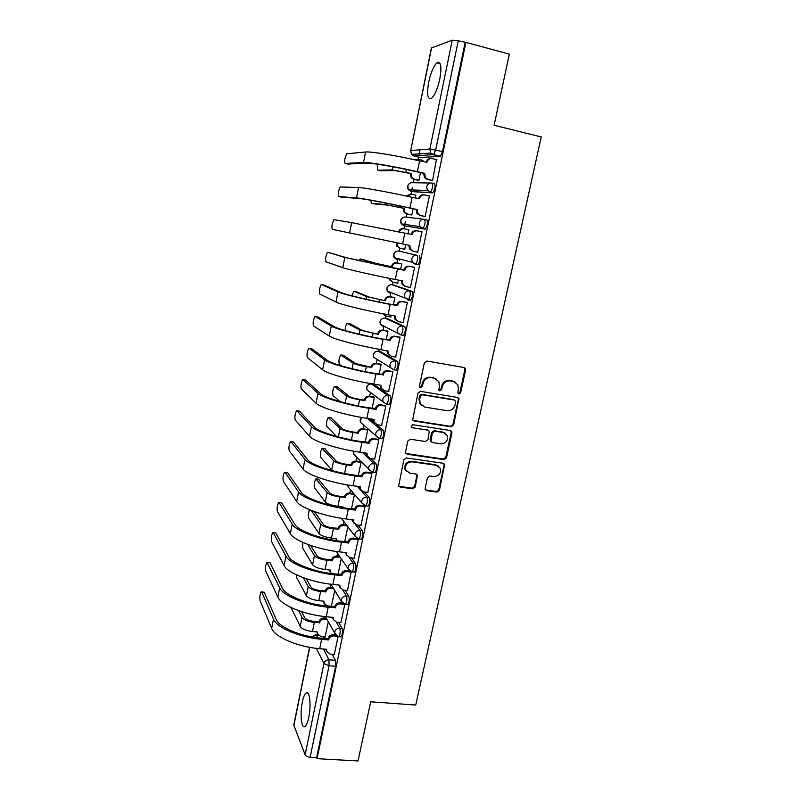 <?xml version="1.0" encoding="UTF-8"?>
<svg xmlns="http://www.w3.org/2000/svg" width="801" height="801" viewBox="0 0 801 801"><rect width="100%" height="100%" fill="white"/><g stroke="black" fill="none" stroke-linecap="round" stroke-linejoin="round"><path stroke-width="1.2" d="M458.893 394.072L460.645 392.81L465.601 370.022L465.401 368.5L464.029 367.509L426.903 361.051L424.35 362.873L419.474 385.972L420.605 387.724L422.387 386.452L423.018 383.479C424.31 379.334 427.023 377.401 431.138 377.661L434.242 378.192L438.848 381.646L439.379 386.212L438.848 390.157L439.859 390.918L441.621 389.656L442.262 386.693C443.554 382.578 446.237 380.655 450.312 380.906L453.386 381.426L457.852 384.71L458.432 389.396L457.792 392.34L458.893 394.072M458.112 393.641L459.904 392.39L464.84 369.641L464.159 367.539M419.804 387.284L421.716 386.042L422.347 383.068L423.018 383.479M439.068 390.477L440.91 389.236L441.551 386.282L442.262 386.693M308.775 717.366C311.419 705.25 309.587 689.621 306.062 692.905C304.61 694.127 303.369 697.17 302.347 702.036C299.774 713.801 301.446 729.611 305.081 726.427C306.513 725.245 307.744 722.222 308.775 717.366M439.799 79.079C441.892 66.483 440.93 61.076 436.935 62.848C433.591 66.103 430.848 72.531 428.705 82.113C426.623 94.548 427.584 99.935 431.589 98.263C434.873 95.129 437.606 88.731 439.799 79.079M388.255 404.545L389.126 404.685C390.928 401.641 391.339 398.728 390.327 395.934L373.626 384.26M395.253 370.052L396.245 370.222C398.117 367.078 398.538 364.145 397.486 361.411L380.405 351.539M402.863 335.529L403.434 335.419C405.376 332.175 405.807 329.221 404.725 326.558L387.243 318.508M407.919 299.985L410.693 300.285C412.705 296.921 413.146 293.937 412.034 291.344L394.152 285.176M425.161 488.34L425.251 489.551L426.743 490.703L436.976 492.094L439.449 490.282L444.675 464.37L443.233 463.278L406.387 457.952L403.874 459.774L398.678 485.867L400.22 487.098L412.765 488.8L415.258 486.988L417.431 475.173L415.929 474.002L409.712 473.131L405.626 469.907C404.865 464.89 407.028 462.197 412.115 461.827L436.365 465.311L440.26 468.285C441.191 473.331 439.078 476.074 433.932 476.525L429.927 475.964L427.434 477.776L425.161 488.34M465.912 42.383L509.336 54.148L494.117 125.256L541.226 136.951L415.739 705.05L370.713 701.786L358.047 760.95L317.066 758.687L465.912 42.383L458.252 40.811L435.694 149.937L433.651 154.603L413.757 155.945M451.153 426.813L453.636 425.011L458.923 398.477L457.531 397.446L420.495 391.349L417.952 393.171L412.695 419.884L414.197 421.056L451.153 426.813L450.432 426.322L452.915 424.53L458.362 399.479L457.792 397.506M451.914 432.94L446.507 457.802L444.034 459.604L407.178 454.237L405.656 453.036L405.556 451.804L407.829 441.051L410.352 439.228L425.411 441.491L427.924 439.679L429.316 431.248L427.844 430.117L412.155 427.704L411.093 426.883L412.785 424.71L450.342 430.517L451.774 431.579L451.914 432.94L451.193 432.45L445.807 457.261L446.507 457.802M323.113 636.795L323.964 638.417M332.255 654.227L335.469 660.344L328.971 659.804L329.071 665.751L310.157 757.235C307.574 756.965 305.902 756.154 305.131 754.812L293.777 725.005L309.566 647.318M437.947 62.278L437.787 63.069M420.044 149.807L418.843 155.694M418.563 157.066L418.112 159.249M414.007 179.354L413.316 182.718M412.345 187.464L411.504 191.569M411.494 191.649L410.973 194.152M406.918 213.967L406.277 217.101M405.356 221.617L403.904 228.716M399.909 248.25L399.319 251.154M397.797 258.573L396.916 262.888M392.951 282.302L392.43 284.836M390.868 292.475L389.997 296.71M386.042 316.035L385.601 318.207M383.989 326.077L383.148 330.212M379.213 349.446L378.843 351.259M377.171 359.399L376.36 363.394M370.422 392.43L369.631 396.275M363.724 425.171L362.973 428.845M357.086 457.621L356.375 461.116M350.508 489.781L349.827 493.086M343.989 521.661L343.349 524.765M337.521 553.251L336.931 556.154M331.123 584.56L330.573 587.253M324.575 616.55L324.265 618.082M317.066 758.687L316.625 757.596L310.157 757.235M440.039 156.365L420.405 157.497L413.967 155.995L411.544 154.383L430.718 153.061L433.271 154.773L440.43 156.195L433.651 154.603L430.718 153.061L429.857 149.016L452.265 40.18L458.252 40.811M431.599 47.82L410.713 150.558L431.379 48.01L452.265 40.18M417.962 180.255L418.913 180.385L420.505 172.626M431.549 180.375L432.59 180.515L436.425 159.569M424.099 216.34L425.111 216.58L429.416 195.824L428.625 195.774M415.288 198.027L415.899 195.094L415.138 195.054M410.863 214.828L411.794 215.048L413.086 208.781M416.73 251.965L417.721 252.275L421.977 231.729L420.956 231.569L421.967 231.779M407.899 234.032L408.81 229.617L407.859 229.466L408.8 229.667M403.834 249.081L404.755 249.371L405.737 244.575M403.824 249.171L404.755 249.381M416.71 252.065L417.721 252.285M409.501 287.339L410.392 287.639L414.608 267.284L413.586 267.134M400.6 269.607L401.792 263.809L400.84 263.669M396.916 283.103L397.767 283.394L398.447 280.12M402.653 322.423L403.143 322.643L407.319 302.488L406.327 302.237M393.381 304.801L394.843 297.682L393.912 297.451M390.387 316.856L390.858 317.076L391.218 315.314M395.614 357.106L400.1 337.351L399.128 337.001M386.222 339.644L387.954 331.234L387.053 330.913M388.585 391.439L392.951 371.864L391.999 371.424M379.143 374.147L381.126 364.465L380.255 364.065M381.586 425.431L385.862 406.047L384.941 405.516M372.125 408.32L374.377 397.386L373.516 396.895M374.648 459.093L378.853 439.889L377.952 439.278M365.186 442.162L367.679 429.997L366.848 429.426M367.769 492.425L371.914 473.421L371.033 472.71M358.307 475.674L361.051 462.317L360.23 461.656M360.941 525.436L365.036 506.612L364.175 505.821M354.182 558.137L358.217 539.504L357.636 538.743M347.484 590.527L351.218 571.704M340.846 622.617L344.79 604.334L340.325 603.914C337.742 603.914 336.06 605.145 335.289 607.629L328.19 607.238C306.423 605.276 282.873 595.674 279.669 587.814L266.953 562.292C265.662 564.945 265.271 567.919 265.772 571.203L277.847 597.095L279.669 587.814M331.354 606.277L334.738 590.487M338.643 622.407L342.097 628.395L339.784 628.174C340.555 631.378 340.225 634.202 338.813 636.665L338.222 636.605M345.061 590.277L348.785 596.134L346.473 595.894C347.264 599.048 346.933 601.881 345.471 604.415L344.861 604.344M351.489 557.836L355.544 563.564L353.221 563.303C354.052 566.397 353.712 569.251 352.19 571.854L351.549 571.774M357.917 525.066L362.372 530.683L360.039 530.402C360.901 533.436 360.55 536.3 358.978 538.983L358.307 538.893M364.305 491.964L369.261 497.491C370.162 500.465 369.792 503.338 368.17 506.102L367.469 506.012M370.623 458.512L376.21 463.969C377.151 466.883 376.77 469.766 375.088 472.62L374.347 472.52M364.886 452.925L366.217 454.217M376.71 424.63L383.238 430.117C384.21 432.971 383.819 435.874 382.067 438.818L381.276 438.698M369.742 418.783L374.337 422.638M398.888 251.063L417.031 255.299C418.172 257.822 417.711 260.826 415.639 264.31L412.225 262.297L411.744 259.003C412.585 256.27 414.337 255.038 417.031 255.299L398.888 251.063C396.335 250.813 394.663 251.985 393.872 254.558L394.342 257.682L397.116 259.734L396.525 258.242M424.55 219.364L426.863 219.864C428.054 222.318 427.574 225.351 425.411 228.956L404.054 225.802L401.381 223.89L400.81 220.545C401.601 217.942 403.283 216.781 405.837 217.051L423.729 219.264M432.16 183.079L434.392 183.579C435.624 185.962 435.123 189.016 432.89 192.761L410.923 191.519M422.758 161.662L422.568 160.26M334.277 654.397L338.112 636.585M325.056 636.965L328.28 621.936M340.535 636.825L341.126 636.875C342.538 634.422 342.868 631.588 342.097 628.395M343.499 603.874L341.436 601.431L345.471 604.415L347.784 604.645C349.256 602.112 349.586 599.278 348.785 596.134M353.872 572.034L354.513 572.104C356.034 569.501 356.385 566.657 355.544 563.564M360.64 539.183L361.311 539.263C362.883 536.58 363.233 533.716 362.372 530.683M392.009 292.896L392.5 293.777M415.128 264.46L418.012 264.791C420.104 261.316 420.565 258.312 419.414 255.789M398.788 258.833L399.379 260.185M316.625 757.596L335.589 666.282L335.469 660.344M465.111 42.663L442.492 151.549L440.43 156.195M438.618 62.218L438.407 63.239M351.489 508.865L354.463 494.387L350.127 493.806C347.604 493.726 345.972 494.908 345.211 497.361L339.834 496.97C333.396 495.959 329.161 494.517 327.138 492.625L315.924 478.858C314.392 481.731 313.982 484.735 314.693 487.879L325.256 501.987C327.269 503.919 331.494 505.391 337.922 506.382L343.239 507.063L343.118 507.724M344.74 541.736L347.824 526.708M338.062 574.297L341.256 558.738M454.948 381.917L453.386 381.426M441.551 386.282C442.843 382.177 445.526 380.255 449.591 380.505L452.655 381.026M435.944 378.733L434.242 378.192M422.347 383.068C423.639 378.933 426.332 377.001 430.447 377.261L433.551 377.792M413.036 420.425L450.432 426.322M455.739 401.802L454.638 400.069L422.137 394.743L420.365 396.024L419.694 399.148L420.125 403.444L424.87 407.108L447.068 410.663C451.113 410.883 453.777 408.961 455.068 404.895L455.739 401.802M422.037 405.887L419.454 403.003L419.033 398.708L419.694 395.584L421.466 394.312L453.907 399.639M405.907 453.486L443.323 459.053L445.807 457.261M428.325 430.257L412.155 427.704M440.9 443.824C446.147 443.374 448.24 440.56 447.188 435.394L443.353 432.5L434.823 431.188L432.32 433.001L430.918 441.411L432.38 442.542L440.9 443.824M445.146 433.131L443.353 432.5M431.198 441.882L430.107 439.599L431.629 432.5L434.132 430.698L442.643 432.009M451.193 432.45L450.743 430.618M438.467 466.122L436.365 465.311M406.658 471.549L404.996 469.336C404.235 464.33 406.387 461.646 411.464 461.276L435.674 464.75M398.858 486.237L412.125 488.199L414.618 486.387L416.87 475.804L416.57 474.212M425.431 489.892L436.295 491.484L438.758 489.681L444.094 465.101L443.744 463.429M377.972 164.275C377.191 167.779 377.201 169.762 378.002 170.233L380.465 170.793M423.028 160.36L418.563 159.329L415.339 159.95M418.533 180.385L413.646 179.274L411.123 177.542L410.372 173.857L411.283 173.517L392.079 169.912L378.002 170.233M411.283 173.517L411.954 177.542L414.487 179.284L418.933 180.285M380.615 170.823L394.803 170.533L410.442 173.527M414.758 159.83L417.021 159.269M436.905 159.689L432.28 158.608C429.586 158.268 427.814 159.489 426.963 162.273L419.594 160.921C397.036 155.634 370.733 151.339 365.566 152L346.723 153.792C344.78 157.747 344.24 160.971 345.101 163.454L347.604 164.025M426.032 162.423L426.052 162.313C426.743 159.86 428.275 158.608 430.658 158.548M432.15 180.515L427.083 179.364L424.47 177.562L423.709 173.727L424.68 173.366L417.381 171.694C394.853 166.498 368.62 162.052 363.494 162.503L345.101 163.454M347.734 164.055L366.297 163.144C371.143 162.743 395.544 166.878 416.5 171.714L423.779 173.376M424.68 173.366L425.371 177.562L427.994 179.364L427.083 179.364M432.61 180.415L427.994 179.364M370.863 200.26L371.414 203.304L373.937 203.855M415.869 195.214L411.424 194.222L406.948 196.195M411.804 215.028L406.568 213.897L403.904 212.005L403.303 208.57L404.185 208.32L385.111 204.545L371.414 203.304M404.185 208.32L404.725 212.095L407.379 213.987L411.824 214.948M374.017 203.875L387.824 205.136L403.364 208.24M406.207 196.035L410.342 194.132M408.79 229.727L404.355 228.796C401.812 228.515 400.13 229.667 399.298 232.23M397.146 242.803L397.576 246.328L400.35 248.36L404.775 249.271M400.35 248.36L396.785 246.157L396.355 242.633M398.508 232.06C399.349 229.527 401.021 228.385 403.544 228.665L403.964 228.726M429.386 195.945L424.78 194.923C422.097 194.613 420.335 195.844 419.494 198.598L412.135 197.326C389.646 192.33 363.574 187.564 358.568 187.494L340.245 186.963C338.362 190.788 337.832 193.982 338.663 196.545L341.226 197.096M418.563 198.748L418.603 198.538C419.384 195.905 421.066 194.663 423.639 194.833M425.121 216.56L419.644 215.379L416.9 213.416L416.28 209.842L417.231 209.582L409.952 207.99C387.484 203.074 361.471 198.177 356.515 197.897L338.663 196.545M341.296 197.116L359.319 198.508C363.994 198.788 388.195 203.344 409.091 207.91L416.35 209.492M417.231 209.582L417.782 213.507L420.535 215.479L419.644 215.379M425.141 216.48L420.535 215.479M334.157 219.694L333.817 219.834C332.004 223.539 331.484 226.703 332.285 229.326L349.616 232.941L351.639 222.648L334.157 219.694M411.163 234.713L411.223 234.403C412.054 231.679 413.807 230.458 416.48 230.738L416.951 230.808M421.957 231.849L417.361 230.878C414.678 230.598 412.926 231.829 412.084 234.553L351.639 222.648M349.616 232.941L409.852 245.426L410.292 249.111L413.156 251.234L409.431 248.931L408.991 245.256M417.742 252.175L413.156 251.234M362.843 259.514L376.08 263.399L392.23 266.893L373.376 262.858L360.31 259.003L358.918 260.816M391.459 266.663L391.519 266.343C392.31 263.749 393.992 262.568 396.565 262.808L397.346 263.028C394.773 262.788 393.091 263.96 392.3 266.563L392.23 266.893M401.772 263.919L397.346 263.028M390.037 278.458L390.528 280.25L393.381 282.413L397.797 283.274M392.48 282.122L389.757 279.99L389.266 278.307M401.782 263.859L396.565 262.808M356.335 291.744L369.281 297.121L385.311 300.796L366.588 296.61L353.872 291.274L351.749 295.799M384.56 300.495L384.62 300.165C385.411 297.602 387.083 296.42 389.646 296.64L390.407 296.941C387.844 296.72 386.162 297.902 385.381 300.475L385.311 300.796M394.823 297.782L390.407 296.941M383.549 313.872L386.483 316.135L390.878 316.956M385.171 315.654L382.918 313.752M394.573 297.582L389.646 296.64M349.887 323.684L362.543 330.533L378.462 334.387L359.849 330.052L347.043 323.344C345.922 324.785 345.291 327.198 345.131 330.563M377.722 333.997L377.792 333.677C378.573 331.123 380.235 329.952 382.788 330.142L383.539 330.523C380.976 330.332 379.304 331.514 378.523 334.067L378.462 334.387M387.934 331.314L383.539 330.523M378.543 349.176L384.039 350.307M387.484 330.993L382.788 330.142M327.819 252.265L327.459 252.395C325.697 255.98 325.196 259.123 325.967 261.817L342.768 267.654L344.78 257.451L327.819 252.265L347.564 258.012L403.914 269.917C404.745 267.214 406.487 265.992 409.151 266.242L414.598 267.334M403.844 270.257L344.78 257.451M414.588 267.394L410.002 266.473C407.339 266.222 405.586 267.454 404.755 270.157L404.685 270.498M404.895 286.317L402.052 284.105L401.691 280.761M410.422 287.519L405.847 286.628L402.893 284.385L402.543 280.921L395.304 279.509C372.956 275.144 347.394 269.356 342.768 267.654M321.541 284.545L321.161 284.665C319.449 288.14 318.958 291.254 319.699 294.007L335.999 302.027L337.992 291.924L321.541 284.545L324.155 285.046L340.765 292.455C345.031 294.508 368.67 300.165 389.406 304.05L396.685 305.071C397.506 302.398 399.238 301.176 401.902 301.396L407.008 302.367M396.615 305.411L390.207 304.38C367.909 300.205 342.498 294.117 337.992 291.924M407.298 302.588L402.733 301.727C400.069 301.496 398.327 302.728 397.506 305.401L397.436 305.742M397.236 321.161L394.763 318.958L394.452 315.914M403.173 322.513L398.608 321.672L395.574 319.319L395.304 316.065L388.095 314.733C365.807 310.638 340.465 304.42 335.999 302.027M315.314 316.535L314.913 316.635C313.251 320 312.78 323.093 313.491 325.917L329.291 336.07L331.264 326.067L315.314 316.535L317.917 317.016L334.027 326.568C338.152 329.251 361.581 335.299 382.267 338.943L389.526 339.884C390.337 337.241 392.069 336.009 394.713 336.21L399.569 337.081M389.456 340.225L383.048 339.364C360.8 335.449 335.619 328.941 331.264 326.067M400.079 337.441L395.524 336.62C392.87 336.43 391.138 337.652 390.317 340.305L390.247 340.645M389.697 355.634L387.564 353.481L387.294 350.718L388.074 351.198L388.345 353.932L391.439 356.375L395.994 357.166M388.074 351.198L380.946 349.606C358.718 345.772 333.596 339.143 329.291 336.07M343.489 355.334L355.874 363.634L370.953 367.188L366.297 366.748C359.769 365.556 355.404 364.365 353.191 363.173L340.705 355.013C338.963 358.247 338.513 361.321 339.334 364.235L341.717 365.967M370.953 367.188L371.023 366.868C371.794 364.345 373.456 363.163 375.999 363.334L376.73 363.794C374.177 363.624 372.515 364.805 371.734 367.339L371.674 367.659M381.116 364.545L376.73 363.794M380.575 364.115L375.999 363.334M309.146 348.245L308.725 348.315C307.123 351.579 306.663 354.653 307.344 357.536L322.643 369.792L324.595 359.879L309.146 348.245L311.739 348.685L327.359 360.35C331.334 363.654 354.563 370.092 375.198 373.486L382.427 374.357C383.238 371.734 384.961 370.513 387.604 370.683L392.34 371.484M382.367 374.688L375.949 373.997C353.772 370.342 328.8 363.424 324.595 359.879M392.931 371.944L388.385 371.183C385.742 371.013 384.009 372.235 383.198 374.868L383.138 375.198M382.267 389.747L380.435 387.674L380.205 385.181M388.885 391.479L384.35 390.748L381.206 388.215L381.046 385.321L373.877 384.14C351.709 380.575 326.798 373.526 322.643 369.792M337.151 386.713L349.256 396.425C350.878 397.436 354.092 398.367 358.908 399.218L364.255 400.069L364.946 400.62L359.589 399.759C353.081 398.618 348.755 397.366 346.583 395.994L334.428 386.392C332.745 389.536 332.295 392.59 333.096 395.554L340.035 401.601M364.255 400.069L364.315 399.759C365.086 397.246 366.738 396.074 369.281 396.215L369.982 396.755C367.439 396.605 365.787 397.797 365.016 400.3L364.946 400.62M374.357 397.456L369.982 396.755M373.787 396.946L369.281 396.215M303.038 379.664L302.588 379.714C301.036 382.878 300.585 385.932 301.246 388.875L316.055 403.193L317.997 393.371L303.038 379.664L305.622 380.085L320.74 393.812C324.585 397.727 347.624 404.545 368.2 407.699L375.409 408.5C376.21 405.897 377.922 404.675 380.555 404.815L385.221 405.556M375.339 408.83L376.09 409.421L368.931 408.29C346.803 404.895 322.042 397.566 317.997 393.371M385.852 406.117L381.316 405.396C378.683 405.256 376.961 406.487 376.16 409.091L376.09 409.421M374.968 423.539L373.386 421.556L373.186 419.313M381.847 425.461L377.321 424.77L374.137 422.187L374.027 419.444L366.868 418.342C344.77 415.018 320.07 407.569 316.055 403.193M330.873 417.812L342.708 428.905C344.29 430.057 347.484 431.028 352.28 431.849L357.616 432.64L358.287 433.271L352.941 432.47C346.463 431.369 342.157 430.047 340.045 428.505L328.2 417.491C326.578 420.535 326.137 423.579 326.908 426.603L336.51 436.385M357.616 432.64L357.677 432.33C358.437 429.847 360.09 428.665 362.623 428.795L363.304 429.406C360.77 429.286 359.118 430.467 358.347 432.961L358.287 433.271M367.669 430.067L363.304 429.406M367.078 429.466L362.623 428.795M296.971 410.803L296.52 410.833C295.008 413.897 294.568 416.931 295.199 419.934L309.536 436.275L311.459 426.553L296.971 410.803L299.554 411.203L314.202 426.963C317.897 431.469 340.745 438.658 361.261 441.581L368.45 442.312C369.251 439.729 370.953 438.497 373.576 438.628L378.192 439.308M368.39 442.633L369.111 443.303L361.972 442.252C339.914 439.108 315.364 431.379 311.459 426.553M378.843 439.959L374.327 439.288C371.694 439.168 369.982 440.4 369.181 442.983L369.111 443.303M367.779 457.001L366.417 455.128L366.237 453.116M374.868 459.123L370.362 458.472L367.138 455.829L367.068 453.236L359.939 452.205C337.892 449.141 313.401 441.291 309.536 436.275M324.655 448.63L336.22 461.086C337.772 462.367 340.936 463.389 345.712 464.169L351.028 464.92L351.689 465.621L346.352 464.87C339.894 463.819 335.629 462.437 333.556 460.715L322.042 448.31C320.46 451.273 320.04 454.287 320.77 457.381L332.185 470.628M351.028 464.92L351.098 464.61C351.849 462.147 353.491 460.965 356.014 461.066L356.685 461.756C354.152 461.656 352.51 462.838 351.749 465.311L351.689 465.621M361.031 462.367L356.685 461.756M360.44 461.686L356.014 461.066M290.973 441.671L290.493 441.661C289.041 444.635 288.61 447.659 289.211 450.723L303.078 469.046L304.981 459.414L290.973 441.671L293.546 442.042L307.714 459.794C311.279 464.89 333.927 472.43 354.392 475.133L361.561 475.794C362.352 473.231 364.055 472.009 366.668 472.099L371.243 472.74M361.501 476.114L362.202 476.865L355.083 475.894C333.086 472.99 308.735 464.87 304.981 459.414M371.894 473.471L367.389 472.85C364.775 472.75 363.063 473.982 362.272 476.545L362.202 476.865M360.7 490.152L359.359 486.587M367.969 492.455L363.464 491.854L360.22 489.171L360.18 486.708L353.071 485.746C331.083 482.923 306.793 474.683 303.078 469.046M318.488 479.188L329.792 492.975C331.304 494.377 334.448 495.449 339.203 496.199L344.58 496.59C345.331 494.147 346.963 492.965 349.476 493.036L350.127 493.806M344.51 496.89L345.151 497.671M342.468 507.624L342.478 506.963M353.802 493.606L349.476 493.036M285.016 472.27L284.535 472.22C283.123 475.113 282.703 478.117 283.274 481.241L296.68 501.506L298.563 491.964L285.016 472.27L287.579 472.62L301.286 492.315C304.72 497.992 327.188 505.892 347.594 508.365L354.743 508.955C355.524 506.422 357.216 505.191 359.829 505.261L364.375 505.852M354.673 509.266L355.364 510.107L348.265 509.206C326.317 506.542 302.177 498.042 298.563 491.964M365.026 506.673L360.53 506.092C357.917 506.012 356.215 507.253 355.424 509.786L355.364 510.107M353.722 523.003L352.54 519.749M361.131 525.466L356.645 524.905L353.371 522.192L353.361 519.849L346.262 518.968C324.335 516.375 300.255 507.764 296.68 501.506M309.456 509.696C308.265 512.92 308.005 515.734 308.665 518.117L318.908 533.516C320.881 535.619 325.066 537.151 331.474 538.102L336.77 538.733L336.73 540.725M314.403 511.599L323.414 524.575C324.896 526.097 328.02 527.218 332.765 527.929L338.112 528.27C338.863 525.846 340.495 524.665 342.998 524.725L343.629 525.556C341.116 525.506 339.484 526.688 338.733 529.121L333.366 528.78C326.958 527.809 322.753 526.307 320.77 524.255L311.259 510.427M338.052 528.57L338.673 529.421M347.294 526.007L343.629 525.556M336.42 540.675L336.03 538.642M346.663 525.166L342.998 524.725M281.672 502.918L278.618 502.507C277.246 505.321 276.836 508.315 277.386 511.489L290.342 533.666L292.205 524.214L279.118 502.597L281.672 502.918L294.928 524.545C298.222 530.773 320.5 539.023 340.856 541.276L347.984 541.796C348.765 539.283 350.448 538.052 353.051 538.102L357.246 538.602M347.914 542.107L348.585 543.028L341.506 542.197C319.619 539.774 295.679 530.893 292.205 524.214M358.207 539.544L353.732 539.013C351.128 538.963 349.436 540.194 348.655 542.718L348.585 543.028M346.843 555.554L345.802 552.58M354.352 558.157L349.877 557.656L346.593 554.903L346.603 552.68L339.524 551.859C317.667 549.516 293.777 540.525 290.342 533.666M302.658 542.327L302.698 548.084L312.62 564.765C314.543 567.028 318.708 568.62 325.086 569.531L330.372 570.102L331.023 573.496M310.618 545.441L317.106 555.884C318.558 557.526 321.642 558.687 326.377 559.368L331.714 559.659C332.455 557.256 334.077 556.074 336.58 556.114L337.191 557.025C334.688 556.985 333.056 558.177 332.315 560.58L326.968 560.289C320.57 559.368 316.405 557.796 314.463 555.584L307.554 544.34M331.654 559.959L332.255 560.88M340.325 557.376L337.191 557.025M330.523 572.665L329.642 570.032M339.714 556.465L336.58 556.114M273.261 532.655L272.761 532.535C271.429 535.258 271.028 538.242 271.549 541.476L284.065 565.526L285.907 556.164L273.261 532.655L275.814 532.965L288.62 556.465C291.794 563.253 313.882 571.834 334.187 573.876L341.286 574.327C342.067 571.844 343.749 570.612 346.342 570.632L349.626 570.993M273.221 532.585L275.814 532.965M341.226 574.637L341.877 575.639L334.818 574.868C312.991 572.685 289.251 563.433 285.907 556.164M351.469 572.104L346.993 571.624C344.4 571.594 342.718 572.825 341.937 575.318L341.877 575.639M340.045 587.814L339.123 585.11M347.644 590.547L343.188 590.087L339.884 587.323L339.904 585.191L332.856 584.45C311.048 582.327 287.359 572.975 284.065 565.526M296.42 574.868L296.77 577.801L306.382 595.734C308.275 598.157 312.4 599.799 318.758 600.67L324.035 601.201L323.994 603.163L327.198 605.856L331.494 606.287M306.302 578.763L310.848 586.903C312.27 588.665 315.334 589.876 320.05 590.527L325.376 590.768C326.107 588.385 327.729 587.203 330.222 587.223L330.813 588.204C328.31 588.184 326.698 589.376 325.957 591.759L320.62 591.518C314.252 590.637 310.117 589.005 308.215 586.632L303.299 577.721M325.316 591.068L325.897 592.059M333.516 588.485L330.813 588.204M324.105 603.533L323.314 601.13M332.916 587.503L330.222 587.223M267.394 562.342L270.017 562.743L282.373 588.094C285.416 595.423 307.334 604.344 327.569 606.167L334.658 606.557C335.429 604.084 337.101 602.853 339.684 602.863L342.407 603.133M334.598 606.868L335.229 607.929M333.346 619.784L332.505 617.321M340.996 622.627L336.55 622.207L333.236 619.433L333.276 617.401L326.247 616.72C304.5 614.828 281.001 605.125 277.847 597.095M301.617 611.654L304.65 617.651C306.032 619.523 309.076 620.775 313.782 621.396L319.088 621.596C319.819 619.233 321.431 618.052 323.914 618.042L324.495 619.093C322.002 619.103 320.39 620.284 319.649 622.657L314.332 622.457C307.985 621.616 303.879 619.934 302.027 617.401L298.653 610.642M319.028 621.896L319.589 622.948M326.828 619.313L324.495 619.093M317.516 631.989L312.49 631.528C306.152 630.697 302.057 628.995 300.215 626.422L291.013 607.488M317.687 632.299L317.697 633.891L320.911 636.595L325.196 636.985M317.767 634.132L317.046 631.949M326.247 618.272L323.914 618.042M261.717 591.999L261.196 591.789C259.945 594.372 259.564 597.336 260.035 600.67L271.679 628.364L273.491 619.173L261.717 591.999L264.26 592.259L276.185 619.433C279.108 627.293 300.846 636.535 321.031 638.157L328.09 638.477C328.851 636.034 330.523 634.803 333.096 634.782L335.409 634.993M261.627 591.829L264.26 592.259M328.03 638.787L328.64 639.929L321.622 639.298C299.914 637.566 276.555 627.604 273.491 619.173M336.981 636.204L333.727 635.914C331.143 635.934 329.461 637.165 328.7 639.619L328.64 639.929M326.718 651.473L325.957 649.241M334.418 654.407L329.982 654.037L326.658 651.253L326.708 649.301L319.699 648.7C298.012 647.028 274.703 636.965 271.679 628.364M459.904 392.39L460.645 392.81M421.716 386.042L422.387 386.452M440.91 389.236L441.621 389.656M371.354 383.899L387.974 395.554C388.976 398.347 388.565 401.261 386.763 404.305L382.978 401.802L382.778 399.268C383.589 396.635 385.321 395.404 387.974 395.554L390.327 395.934M373.957 384.31L371.714 383.939C369.191 383.789 367.549 384.961 366.778 387.454L366.988 389.867L369.752 391.929M378.132 351.148L395.133 361.011C396.165 363.734 395.744 366.678 393.882 369.822L390.167 367.419L389.907 364.725C390.728 362.062 392.47 360.83 395.133 361.011L397.486 361.411M380.655 351.579L378.412 351.188C375.879 351.008 374.227 352.18 373.456 354.693L373.717 357.256L376.28 358.848M384.981 318.097L402.352 326.117C403.424 328.78 402.993 331.744 401.061 334.998L397.436 332.715L397.116 329.832C397.937 327.148 399.689 325.917 402.352 326.117L404.725 326.558M387.424 318.538L385.171 318.127C382.638 317.927 380.976 319.098 380.205 321.632L380.515 324.365L383.429 326.638L382.938 325.556M391.889 284.735L409.651 290.883C410.763 293.476 410.312 296.46 408.31 299.824L404.785 297.672L404.395 294.588C405.226 291.884 406.978 290.653 409.651 290.883L412.034 291.344M394.252 285.196L391.999 284.755C389.446 284.525 387.784 285.697 387.003 288.26L387.394 291.174L390.237 293.336L389.686 292.035M318.327 635.223L316.305 635.043L317.717 637.806M323.454 649.02L328.971 659.804C326.377 659.834 324.695 661.085 323.924 663.538L316.375 648.349M309.727 647.348L293.827 725.546M305.131 754.812L323.924 663.538L329.071 665.751L335.589 666.282M410.523 150.628L411.544 154.383L410.713 150.558L429.857 149.016L442.492 151.549M336.36 622.187L339.784 628.174C337.191 628.194 335.499 629.436 334.728 631.909L334.748 633.621L338.813 636.665L341.126 636.875M342.758 590.017L346.473 595.894C343.869 595.884 342.177 597.125 341.396 599.629L341.436 601.431L330.913 584.229M349.146 557.496L353.221 563.303C350.608 563.273 348.916 564.515 348.125 567.038L348.185 568.94L352.19 571.854L354.513 572.104M351.559 519.619L352.6 520.95M355.454 524.575L360.039 530.402C357.416 530.342 355.714 531.584 354.923 534.127L355.003 536.139L358.978 538.983L361.311 539.263M361.241 490.803L366.918 497.181C367.819 500.154 367.449 503.028 365.827 505.791L365.126 505.701M357.246 486.307L360.82 490.322M369.261 497.491L366.918 497.181C364.295 497.101 362.583 498.342 361.782 500.905L361.882 503.028L365.827 505.791L368.17 506.102M362.633 452.595L373.867 463.629C374.798 466.552 374.417 469.436 372.745 472.29L372.004 472.19M376.21 463.969L373.867 463.629C371.233 463.529 369.511 464.77 368.71 467.353L368.84 469.606L372.745 472.29L375.088 472.62M367.499 418.442L380.886 429.757C381.847 432.62 381.456 435.514 379.724 438.467L378.923 438.337M383.238 430.117L380.886 429.757C378.242 429.626 376.52 430.868 375.709 433.481L375.879 435.864L379.724 438.467L382.067 438.818M424.941 229.106L404.054 225.802M432.45 192.921L411.053 191.549L408.51 189.787L407.809 186.202C408.61 183.579 410.292 182.418 412.855 182.718L430.287 183.008M431.999 183.039C433.221 185.421 432.72 188.475 430.487 192.22L427.384 190.528L426.663 186.733C427.514 183.96 429.296 182.728 431.999 183.039M424.47 219.354C425.661 221.807 425.181 224.831 423.028 228.445L419.754 226.583L419.163 223.048C420.014 220.295 421.777 219.063 424.47 219.354M379.083 438.477L360.33 422.177L360.16 419.904L361.571 417.461M363.093 424.61L360.33 422.177L361.371 417.431M372.085 472.27L353.742 454.197L353.862 451.243M356.034 456.55L353.742 454.197L353.662 451.203M365.156 505.731L361.882 503.028L347.213 485.947L347.033 484.825M349.116 488.159L346.933 484.815M358.007 538.823L355.003 536.139L341.416 518.287M342.317 519.469L341.116 518.237M350.688 571.524L348.185 568.94L336.3 551.448M336.43 635.884L325.346 616.63M325.176 605.045L323.634 605.706M311.889 636.915L315.674 634.793L316.305 635.043L312.21 636.975M449.591 380.505L450.312 380.906M430.447 377.261L431.138 377.661M464.84 369.641L465.601 370.022M413.546 420.575L414.197 421.056M458.362 399.479L459.093 399.919M452.915 424.53L453.636 425.011M421.466 394.312L422.137 394.743M419.694 395.584L420.365 396.024M419.033 398.708L419.694 399.148M443.323 459.053L444.034 459.604M406.538 453.696L407.178 454.237M427.173 429.626L427.844 430.117M434.132 430.698L434.823 431.188M431.629 432.5L432.32 433.001M430.107 439.599L430.788 440.119M411.464 461.276L412.115 461.827M416.87 475.804L417.531 476.395M414.618 486.387L415.258 486.988M412.125 488.199L412.765 488.8M399.599 486.497L400.22 487.098M444.094 465.101L444.805 465.661M438.758 489.681L439.449 490.282M436.295 491.484L436.976 492.094M426.082 490.092L426.743 490.703M406.387 169.492L405.817 172.265M413.646 179.274L414.487 179.284M410.372 173.857L411.213 173.847M392.71 166.768L392.079 169.912M426.963 162.273L426.052 162.313M417.381 171.694L419.594 160.921M424.61 173.717L423.709 173.727M363.494 162.503L365.566 152M399.008 205.767L398.738 207.129M406.568 213.897L407.379 213.987M403.303 208.57L404.115 208.65M385.421 203.003L385.111 204.545M396.285 242.943L397.086 243.114M419.494 198.598L418.603 198.538M409.952 207.99L412.135 197.326M417.161 209.922L416.28 209.842M356.515 197.897L358.568 187.494M412.084 234.553L411.223 234.403M402.593 243.925L404.755 233.371M409.782 245.777L408.921 245.597M362.903 259.524L360.31 259.003M391.519 266.343L392.3 266.563M386.813 265.812L386.613 266.783M373.376 262.858L373.156 263.96M356.465 291.764L353.872 291.274M384.62 300.165L385.381 300.475M379.904 299.774L379.434 302.087M366.588 296.61L366.057 299.224M350.087 323.714L347.504 323.254M377.792 333.677L378.523 334.067M373.066 333.416L372.335 337.051M359.849 330.052L359.028 334.147M404.755 270.157L403.914 269.917M395.304 279.509L397.446 269.056M410.002 266.473L409.151 266.242M402.472 281.261L401.641 280.991M397.506 305.401L396.685 305.071M388.095 314.733L390.207 304.38M402.733 301.727L401.902 301.396M395.233 316.405L394.432 316.045M390.317 340.305L389.526 339.884M380.946 349.606L383.048 339.364M395.524 336.62L394.713 336.21M343.759 355.384L341.186 354.943M371.023 366.868L371.734 367.339M366.297 366.748L365.296 371.664M353.191 363.173L352.07 368.73M383.198 374.868L382.427 374.357M373.877 384.14L375.949 373.997M388.385 371.183L387.604 370.683M380.986 385.651L380.345 385.211M337.491 386.763L334.928 386.352M364.315 399.759L365.016 400.3M359.589 399.759L358.327 405.947M346.583 395.994L345.181 402.973M376.16 409.091L375.409 408.5M366.868 418.342L368.931 408.29M381.316 405.396L380.555 404.815M331.284 417.872L328.72 417.481M357.677 432.33L358.347 432.961M352.941 432.47L351.439 439.889M340.045 428.505L338.352 436.885M369.181 442.983L368.45 442.312M359.939 452.205L361.972 442.252M374.327 439.288L373.576 438.628M325.126 448.7L322.573 448.33M351.098 464.61L351.749 465.311M346.352 464.87L344.6 473.501M333.556 460.715L331.654 470.157M362.272 476.545L361.561 475.794M353.071 485.746L355.083 475.894M367.389 472.85L366.668 472.099M319.028 479.258L316.475 478.918M344.58 496.59L345.211 497.361M339.834 496.97L337.922 506.382M327.138 492.625L325.256 501.987M355.424 509.786L354.743 508.955M346.262 518.968L348.265 509.206M360.53 506.092L359.829 505.261M338.112 528.27L338.733 529.121M333.366 528.78L331.474 538.102M320.77 524.255L318.908 533.516M348.655 542.718L347.984 541.796M339.524 551.859L341.506 542.197M353.732 539.013L353.051 538.102M331.714 559.659L332.315 560.58M326.968 560.289L325.086 569.531M314.463 555.584L312.62 564.765M341.937 575.318L341.286 574.327M332.856 584.45L334.818 574.868M346.993 571.624L346.342 570.632M325.376 590.768L325.957 591.759M320.62 591.518L318.758 600.67M308.215 586.632L306.382 595.734M270.017 562.743L267.464 562.462M335.289 607.629L334.658 606.557M326.247 616.72L328.19 607.238M340.325 603.914L339.684 602.863M319.088 621.596L319.649 622.657M314.332 622.457L312.49 631.528M302.027 617.401L300.215 626.422M328.7 639.619L328.09 638.477M319.699 648.7L321.622 639.298M333.727 635.914L333.096 634.782M307.864 693.035L306.062 692.905M440.17 63.7L436.935 62.848M432.89 192.761L427.384 190.528L408.51 189.787C407.048 187.594 407.268 185.582 409.161 183.759M425.411 228.956L419.754 226.583L401.381 223.89C400.039 221.647 400.36 219.664 402.322 217.962M418.012 264.791L412.225 262.297L394.342 257.682C393.101 255.379 393.521 253.416 395.594 251.824M410.693 300.285L387.394 291.174C386.232 288.781 386.763 286.848 388.966 285.356M403.434 335.419L401.061 334.998L380.515 324.365C379.434 321.872 380.085 319.939 382.447 318.568M396.245 370.222L393.882 369.822L373.717 357.256C372.705 354.643 373.486 352.71 376.049 351.479M389.126 404.685L386.763 404.305L382.978 401.802L366.988 389.867C366.047 387.083 366.978 385.161 369.762 384.1M324.936 604.825L323.143 605.636M318.177 635.013L316.165 634.833M464.64 368.13L465.401 368.5M458.192 398.047L458.923 398.477M419.454 403.003L420.125 403.444M430.227 440.9L430.918 441.411M451.053 431.088L451.774 431.579M404.996 469.336L405.626 469.907M416.78 474.592L417.431 475.173M443.974 463.819L444.675 464.37M411.123 177.542L411.954 177.542M425.371 177.562L424.47 177.562M403.904 212.005L404.725 212.095M396.785 246.157L397.576 246.328M417.782 213.507L416.9 213.416M410.292 249.111L409.431 248.931M389.757 279.99L390.528 280.25M402.893 284.385L402.052 284.105M395.574 319.319L394.763 318.958M388.345 353.932L387.564 353.481M381.206 388.215L380.435 387.674M374.137 422.187L373.386 421.556M367.138 455.829L366.417 455.128M360.22 489.171L359.519 488.38M353.371 522.192L352.69 521.321M336.16 540.004L336.65 540.715M346.593 554.903L345.932 553.962M329.762 571.213L330.352 572.164M339.884 587.323L339.244 586.302M323.414 602.152L323.994 603.163M333.236 619.433L332.615 618.342M317.136 632.81L317.697 633.891M326.658 651.253L326.057 650.082"/></g></svg>
